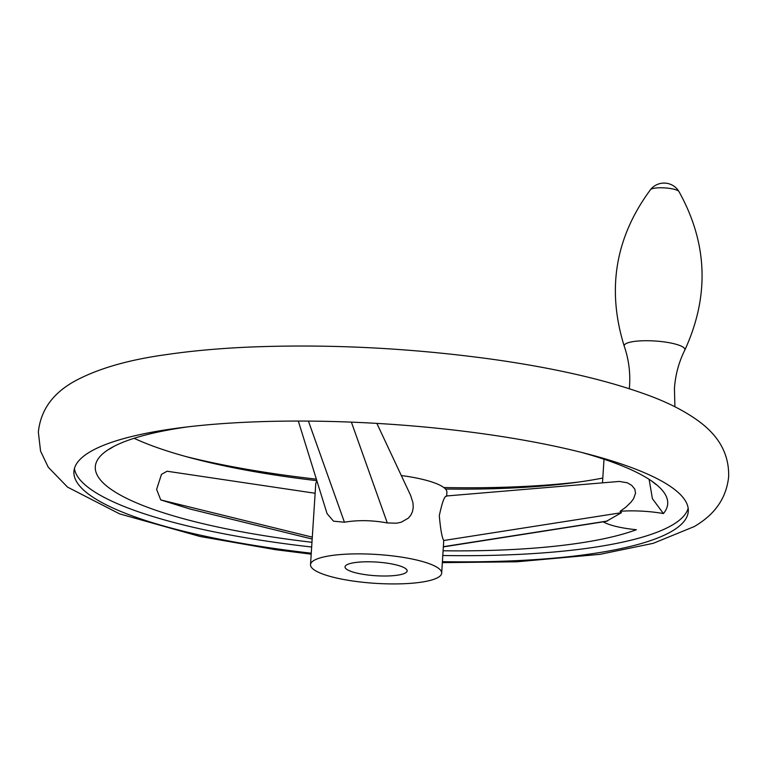 <?xml version="1.0" encoding="UTF-8"?>
<svg xmlns="http://www.w3.org/2000/svg" width="767" height="767" viewBox="0 0 767 767"><rect width="100%" height="100%" fill="white"/><g stroke="black" fill="none" stroke-linecap="round" stroke-linejoin="round"><path stroke-width="1.15" d="M185.662 456.49A307.826 67.678 -176.3 0 0 316.368 479.154M443.805 487.544A307.826 67.678 -176.3 0 0 579.421 481.954M442.415 561.674A307.826 67.678 -176.3 0 0 672.419 530.917A307.826 67.678 -176.3 0 0 688.287 511.321A307.826 67.678 -176.3 0 0 432.684 427.785A307.826 67.678 -176.3 0 0 89.787 452.003A307.826 67.678 -176.3 0 0 73.92 471.59A307.826 67.678 -176.3 0 0 311.258 553.189M688.172 508.214A307.826 67.678 3.7 0 1 672.822 524.743A307.826 67.678 3.7 0 1 442.818 555.5M311.661 547.024A307.826 67.678 3.7 0 1 74.437 468.532M443.125 550.773A286.791 63.047 -176.3 0 0 636.37 529.719A43.23 9.501 3.7 0 1 603.284 521.819M446.404 495.99L619.314 481.436L627.281 482.769L631.816 485.453L634.798 489.135L635.555 493.095L633.609 498.627L631.155 502.002L625.69 507.323L620.081 511.301L621.443 512.692L606.342 521.339L443.374 546.9M187.579 426.883A286.791 63.047 -176.3 0 0 113.717 446.499A286.791 63.047 -176.3 0 0 110.093 448.522A286.791 63.047 -176.3 0 0 311.968 542.288M312.179 539.038L190.158 509.058L160.744 499.921L156.621 489.423L161.463 474.37L167.101 471.235L315.132 493.267M649.112 479.337L652.41 498.694L663.417 513.554A286.791 63.047 -176.3 0 0 652.055 481.312A286.791 63.047 -176.3 0 0 581.338 452.348M602.795 478.042A286.791 63.047 3.7 0 1 445.464 489.02M316.838 480.66A286.791 63.047 3.7 0 1 134.1 438.293M620.081 511.301A43.23 9.501 3.7 0 1 625.46 510.985A43.23 9.501 3.7 0 1 663.417 513.554M438.283 577.321A65.713 14.448 3.7 0 1 365.082 582.498A65.713 14.448 3.7 0 1 310.52 564.656A65.713 14.448 3.7 0 1 313.904 560.476A65.713 14.448 3.7 0 1 387.105 555.308A65.713 14.448 3.7 0 1 441.677 573.141A65.713 14.448 3.7 0 1 438.283 577.321M314.048 510.113L315.745 483.852A65.713 14.448 3.7 0 1 317.03 481.283M314.01 510.688L310.52 564.656M376.865 423.394L410.652 495.472L412.953 502.711L413.221 507.572L412.493 511.551L410.834 515.156L408.332 518.147L401.294 522.174L396.788 523.199L387.297 522.941C372.11 520.17 357.825 519.93 344.441 522.222L333.511 521.177L327.068 513.631L298.325 421.064M441.677 573.141L443.757 540.505C442.022 537.849 440.546 529.575 439.299 515.692C442.252 501.915 444.687 495.444 446.615 496.259M405.551 572.891A31.131 6.845 3.7 0 1 370.883 575.336A31.131 6.845 3.7 0 1 345.035 566.89A31.131 6.845 3.7 0 1 346.636 564.915A31.131 6.845 3.7 0 1 381.314 562.46A31.131 6.845 3.7 0 1 407.162 570.907A31.131 6.845 3.7 0 1 405.551 572.891M401.304 475.53A65.713 14.448 3.7 0 1 446.902 492.328L446.662 495.961M650.493 189.679A14.41 3.164 3.7 0 1 651.039 189.219A14.41 3.164 3.7 0 1 666.024 187.992A14.41 3.164 3.7 0 1 678.929 191.51A17.296 17.296 0 0 0 650.493 189.679C615.287 237.243 606.553 289.456 624.28 346.329A30.431 6.692 3.7 0 1 625.757 343.769A30.431 6.692 3.7 0 1 661.02 341.526A30.431 6.692 3.7 0 1 684.749 350.241C678.785 362.245 675.353 375.015 674.433 388.553L674.912 406.778M312.179 539.019L189.717 508.943M312.294 537.149L160.744 499.921M344.441 522.222L308.42 421.102M387.297 522.941L351.391 422.138M443.757 540.505L621.443 512.692M443.384 546.689L607.55 520.994M624.28 346.329C628.643 359.004 630.407 372.11 629.563 385.657L629.323 388.716M311.201 554.167L275.545 549.69L200.024 536.478L119.575 513.861L67.554 487.122L48.263 467.237L40.555 451.092L38.35 432.099C41.293 404.056 59.701 390.019 72.673 382.302C95.98 369.148 127.456 359.886 167.081 354.498C192.133 350.835 219.861 348.352 250.263 347.039C329.158 343.942 409.549 347.978 491.455 359.148C554.263 367.949 606.256 379.895 647.425 394.976C668.162 402.512 685.506 411.419 699.446 421.716C712.418 431.514 729.417 448.264 728.65 476.738C725.707 504.782 707.299 518.828 694.327 526.536L653.263 543.314L599.919 554.349L516.737 561.799L442.358 562.642M602.488 482.855L604.013 459.241M109.528 449.107L113.717 446.499M655.881 484.437L652.055 481.312M684.749 350.241C709.648 296.12 707.711 243.216 678.929 191.51"/></g></svg>
